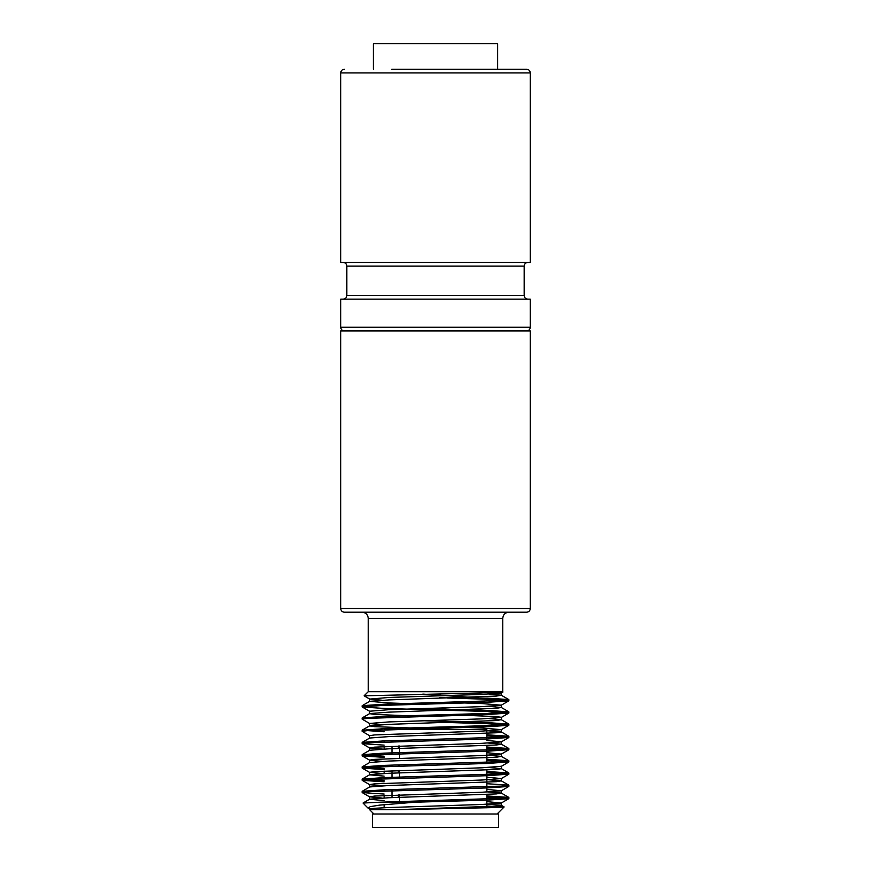 <?xml version="1.0" encoding="UTF-8"?>
<svg xmlns="http://www.w3.org/2000/svg" width="871" height="871" viewBox="0 0 871 871"><rect width="100%" height="100%" fill="white"/><g stroke="black" fill="none" stroke-linecap="round" stroke-linejoin="round"><path stroke-width="1.31" d="M530.276 608.546L530.276 330.936L340.724 330.936L340.724 608.546L530.276 608.546C530.08 610.756 528.86 611.975 526.607 612.215L344.393 612.215C342.14 611.975 340.92 610.756 340.724 608.546M435.5 612.215L508.871 612.215C505.158 612.574 503.122 614.61 502.763 618.334L368.237 618.334C367.878 614.61 365.842 612.574 362.129 612.215L435.5 612.215M502.763 618.334L502.763 691.705L368.237 691.705L364.122 695.82L369.707 699.086L388.923 697.464L482.077 694.405L501.293 692.968L499.17 692.38M365.199 706.327L362.194 705.684L383.61 704.236L503.286 700.415L508.806 699.576L487.39 698.128L439.485 697.823M502.763 691.705L481.336 692.968L364.122 695.82M478.397 697.823L422.805 694.1M369.707 809.148L368.063 808.146L370.295 806.633L379.625 805.12L414.89 802.213L379.832 802.213L503.286 798.25L508.806 797.401L486.867 795.942M365.199 791.935L362.194 791.293L383.61 789.845L503.286 786.023L508.806 785.174L486.867 783.715M384.133 780.688L362.129 779.142L383.61 777.618L503.286 773.796L508.806 772.947L486.867 771.477M384.133 768.462L362.129 766.916L383.61 765.391L503.286 761.57L508.806 760.721L486.867 759.251M384.133 756.235L362.129 754.689L383.61 753.154L503.286 749.332L508.806 748.483L486.867 747.024M365.199 743.017L362.194 742.375L383.61 740.927L503.286 737.106L508.806 736.256L486.867 734.797M384.133 731.771L362.129 730.225L383.61 728.7L487.39 725.641L508.871 724.117L487.39 722.582L423.48 720.742M365.199 718.553L362.194 717.911L383.61 716.474L487.39 713.414L508.871 711.879L487.39 710.355L423.48 708.515M414.89 802.213L487.39 800.133L508.806 798.696L486.867 797.063M384.133 794.047L362.194 792.577L367.714 791.728L487.39 787.907L508.806 786.459L505.801 785.816M384.133 781.81L362.194 780.351L367.714 779.501L487.39 775.68L508.871 774.156L486.867 772.599M384.133 769.583L362.194 768.124L367.714 767.275L487.39 763.453L508.871 761.918L486.867 760.372M384.133 757.356L362.194 755.886L367.714 755.037L487.39 751.216L508.871 749.691L486.867 748.145M384.133 745.13L362.194 743.66L367.714 742.811L487.39 738.989L508.871 737.465L486.867 735.919M369.707 735.766L362.129 731.346L367.714 730.584L487.39 726.762L508.806 725.314L487.39 723.703L447.52 722.484M382.053 724.672L369.707 723.54L362.129 719.119L367.714 718.357L487.39 714.536L508.806 713.088L487.39 711.476L383.61 708.417L362.194 706.969L383.61 705.358L487.39 702.309L508.806 700.861L487.39 699.25L447.52 698.03M486.867 806.056L504.102 806.916L496.546 807.537L395.608 809.714L496.361 806.154L501.293 805.294L486.867 804.064M384.133 800.591L369.631 799.273L369.631 796.823L374.639 796.061L482.077 792.24L501.293 790.803L486.867 789.387M379.832 802.213L363.022 803.04L369.707 799.175L388.923 797.738L496.361 793.917L501.293 793.067L486.867 791.837M362.194 791.293L369.707 786.949L388.923 785.511L496.361 781.69L501.293 780.841L486.867 779.599M384.133 776.137L369.631 774.809L369.631 772.37L374.639 771.608L482.077 767.787L501.369 766.251L501.369 768.701L496.361 769.463L388.923 773.285L369.707 774.722L362.194 779.066M508.806 772.947L501.293 768.603L486.867 767.373M362.194 766.828L369.707 762.495L388.923 761.058L496.361 757.237L501.293 756.376L486.867 755.146M362.194 754.602L369.707 750.258L388.923 748.82L496.361 744.999L501.369 744.237L501.369 741.798L486.867 740.47M508.806 748.483L501.293 744.15L486.867 742.919M362.194 742.375L369.707 738.031L388.923 736.594L496.361 732.772L501.293 731.923L486.867 730.682M457.558 729.615L374.639 726.664L369.631 725.891L369.631 723.453L388.923 721.917L482.077 718.869L501.293 717.432L508.806 713.088M362.194 730.148L369.707 725.804L388.923 724.367L496.361 720.546L501.293 719.686L488.947 718.553M423.48 716.376L374.639 714.427L369.631 713.665L369.631 711.226L388.923 709.691L482.077 706.631L501.293 705.194L482.077 703.572L447.52 702.396M362.194 717.911L369.707 713.578L388.923 712.14L496.361 708.319L501.293 707.459L488.947 706.327M423.48 704.149L388.923 702.962L369.707 701.34L388.923 699.914L496.361 696.081L501.293 695.232L488.947 694.1M363.022 803.04L368.063 808.146M395.608 809.714L373.43 809.714L369.794 808.919M373.909 813.993L369.631 809.714L373.43 809.714M369.631 809.714L369.631 809.05L374.639 808.288L388.923 807.526L482.077 804.466L501.293 803.029L486.867 801.614M382.053 798.054L369.631 796.823M382.053 785.816L369.707 784.684L362.194 780.351M369.631 787.046L369.631 784.597L374.639 783.835L482.077 780.013L501.293 778.576L486.867 777.161M384.133 773.688L369.631 772.37M382.053 761.363L369.707 760.231L362.194 755.886M369.631 762.582L369.631 760.133L374.639 759.37L482.077 755.549L501.293 754.112L486.867 752.696M384.133 749.234L369.707 748.004L374.639 747.144L482.077 743.322L501.293 741.885L508.806 737.541M369.631 738.129L369.631 735.679L374.639 734.917L482.077 731.096L501.293 729.658L482.077 728.036L447.52 726.86M501.369 719.784L501.369 717.334L496.361 716.572L447.52 714.623M382.053 700.219L369.707 699.086M391.983 740.644L391.983 741.765M391.983 746.262L391.983 753.992M391.983 765.097L391.983 766.219M391.983 770.715L391.983 778.456M391.983 789.562L391.983 797.629M389.544 729.615L384.133 729.8M486.867 739.011L486.867 729.615L399.669 729.615M399.669 740.394L399.669 741.515M399.669 745.979L399.669 758.206M399.669 764.858L399.669 765.979M399.669 770.432L399.669 778.206M399.669 789.311L399.669 790.433M399.669 794.896L399.669 802.213M475.076 813.993L498.484 813.993L498.484 827.45L372.516 827.45L372.516 813.993L475.076 813.993M391.689 69.234L526.607 69.234L391.689 69.234M340.724 72.903L530.276 72.903L530.276 262.454L340.724 262.454L340.724 72.903C340.92 70.693 342.14 69.473 344.393 69.234M530.276 327.267L530.276 299.145L340.724 299.145L340.724 327.267L530.276 327.267C530.08 329.478 528.86 330.697 526.607 330.936M473.41 43.55L397.59 43.55M486.704 43.67L384.296 43.67M497.624 69.234L497.624 43.67L373.376 43.67L373.376 69.234M398.363 740.437L398.363 741.559M398.363 746.022L398.363 748.472M398.363 752.664L398.363 753.785M398.363 764.901L398.363 766.023M398.363 770.487L398.363 772.925M398.363 777.128L398.363 778.249M398.363 789.355L398.363 790.476M398.363 794.94L398.363 797.39M398.363 801.581L398.363 802.213M527.826 262.454C525.583 262.694 524.364 263.913 524.168 266.123L346.832 266.123C346.636 263.913 345.417 262.694 343.174 262.454M346.832 266.123L346.832 295.476L524.168 295.476C524.364 297.686 525.583 298.905 527.826 299.145M368.237 618.334L368.237 691.705M362.129 705.771L362.129 706.893M362.129 717.998L362.129 719.119M362.129 730.225L362.129 731.346M362.129 742.462L362.129 743.584M362.129 754.689L362.129 755.81M362.129 766.916L362.129 768.037M362.129 779.142L362.129 780.264M362.129 791.38L362.129 792.49M508.871 699.653L508.871 700.774M508.871 711.879L508.871 713.001M508.871 724.117L508.871 725.227M508.871 736.343L508.871 737.465M508.871 748.57L508.871 749.691M508.871 760.797L508.871 761.918M508.871 773.034L508.871 774.145M508.871 785.261L508.871 786.382M508.871 797.488L508.871 798.609M508.806 797.401L501.293 793.067M508.806 785.174L501.293 780.841M508.806 760.721L501.293 756.376M508.806 736.256L501.293 731.923M508.806 724.03L501.293 719.686M508.806 711.803L501.293 707.459M362.194 705.684L369.707 701.34M508.806 699.576L501.293 695.232M501.293 805.294L504.102 806.916M497.091 813.993L504.124 806.971M501.369 805.392L501.369 802.942M501.369 793.154L501.369 790.716M501.369 780.928L501.369 778.478M501.369 756.474L501.369 754.025M369.631 750.356L369.631 747.906M501.369 732.01L501.369 729.56M501.369 707.557L501.369 705.107M369.631 701.438L369.631 698.988M501.369 695.319L501.369 692.881M502.97 691.999L501.293 692.968M508.806 798.696L501.293 803.029M362.194 792.577L369.707 796.921M508.806 786.459L501.293 790.803M508.806 774.232L501.293 778.576M362.194 768.124L369.707 772.457M508.806 762.005L501.293 766.349M508.806 749.779L501.293 754.112M362.194 743.66L369.707 748.004M508.806 725.314L501.293 729.658M362.194 706.969L369.707 711.313M508.806 700.861L501.293 705.194M384.133 740.905L384.133 742.027M384.133 746.589L384.133 749.027M384.133 753.143L384.133 754.264M384.133 765.369L384.133 766.491M384.133 771.042L384.133 773.492M384.133 777.596L384.133 778.718M384.133 789.823L384.133 790.944M384.133 795.506L384.133 797.945M384.133 804.641L384.133 807.733M486.867 745.565L486.867 763.464M486.867 770.018L486.867 792.033M486.867 794.483L486.867 807.853M530.276 72.903C530.08 70.693 528.86 69.473 526.607 69.234M524.168 266.123L524.168 295.476M346.832 295.476C346.636 297.686 345.417 298.905 343.174 299.145M340.724 327.267C340.92 329.478 342.14 330.697 344.393 330.936"/></g></svg>
